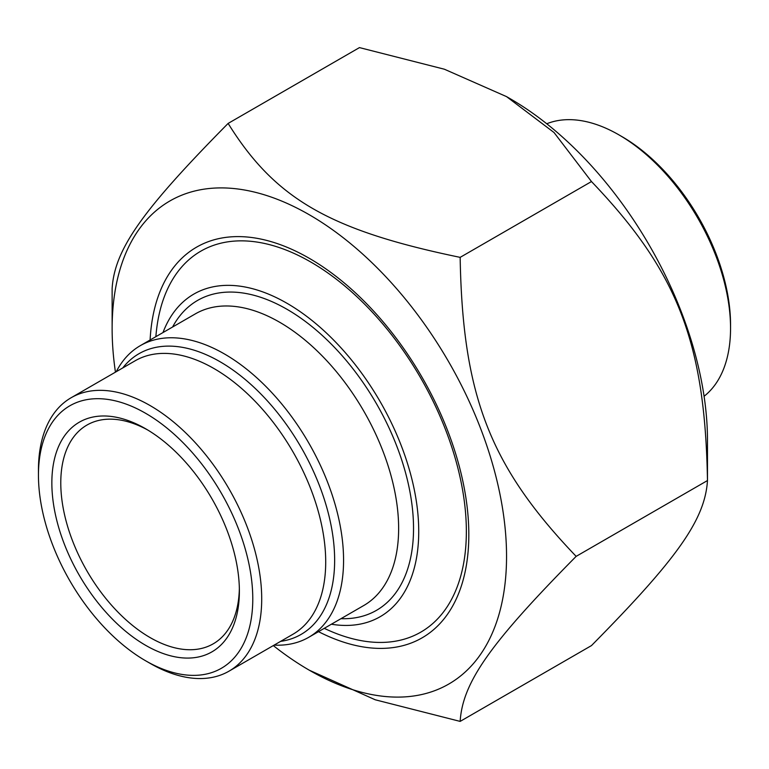 <?xml version="1.0" encoding="UTF-8"?>
<svg xmlns="http://www.w3.org/2000/svg" width="769" height="769" viewBox="0 0 769 769"><rect width="100%" height="100%" fill="white"/><g stroke="black" fill="none" stroke-linecap="round" stroke-linejoin="round"><path stroke-width="1.15" d="M273.312 645.595A278.897 161.019 -120 0 0 309.33 670.222A278.897 161.019 -120 0 0 506.55 556.362A278.897 161.019 -120 0 0 309.34 214.782A278.897 161.019 -120 0 0 112.13 328.642A278.897 161.019 -120 0 0 115.446 372.158M112.13 328.642L112.13 288.452C114.6 249.531 141.89 210.706 228.133 123.415C274.975 198.815 329.545 230.325 460.15 257.365C462.63 395.881 489.92 466.216 576.154 556.362C489.92 643.653 462.63 682.478 460.15 721.399L375.224 699.78L309.33 670.222M460.15 721.399L591.476 645.585C677.71 558.294 705 519.469 707.48 480.548C705 342.032 677.71 271.697 591.476 181.551L554.026 132.518L506.55 96.625L444.376 69.22L359.459 47.601L228.133 123.415M506.55 96.625L510.27 98.778A278.897 161.019 60 0 1 707.48 440.358L707.48 480.548L576.154 556.362M318.501 631.657A225.548 130.221 -120 0 0 468.821 534.58A225.548 130.221 -120 0 0 309.34 258.346A225.548 130.221 -120 0 0 150.109 339.994M460.15 257.365L591.476 181.551M122.752 367.938A162.076 93.578 60 0 1 220.03 361.728A162.076 93.578 60 0 1 330.228 521.305A162.076 93.578 60 0 1 280.618 641.375M150.08 663.349L145.61 660.773L150.08 663.349A157.866 91.146 -120 0 0 229.008 671.164A157.866 91.146 -120 0 0 253.212 544.663A157.866 91.146 -120 0 0 150.08 405.551A157.866 91.146 -120 0 0 71.142 397.736A157.866 91.146 -120 0 0 38.45 470.003L38.45 475.155A151.551 87.503 60 0 1 145.61 413.289A151.551 87.503 60 0 1 252.78 598.897A151.551 87.503 60 0 1 145.61 660.773L145.61 660.773A151.551 87.503 60 0 1 38.45 475.155M274.129 645.114A168.392 97.221 -120 0 0 308.696 637.318A168.392 97.221 -120 0 0 334.505 502.378A168.392 97.221 -120 0 0 224.5 353.99A168.392 97.221 -120 0 0 140.304 345.656A168.392 97.221 -120 0 0 116.263 371.687M162.99 332.554A186.281 107.554 60 0 1 380.155 401.62A186.281 107.554 60 0 1 331.372 624.217M145.61 645.306A132.604 76.564 -120 0 0 239.38 591.169A132.604 76.564 -120 0 0 145.62 428.756A132.604 76.564 -120 0 0 51.85 482.894A132.604 76.564 -120 0 0 145.61 645.306M239.351 588.535A126.299 72.92 60 0 1 213.224 643.826A126.299 72.92 60 0 1 150.08 637.568A126.299 72.92 60 0 1 67.576 526.275A126.299 72.92 60 0 1 86.935 425.074A126.299 72.92 60 0 1 147.879 430.092M324.258 628.331A219.963 127 -120 0 0 420.806 632.137A219.963 127 -120 0 0 454.517 455.882A219.963 127 -120 0 0 310.82 262.046A219.963 127 -120 0 0 200.844 251.155A219.963 127 -120 0 0 155.867 336.668M546.749 123.761A157.866 91.146 60 0 1 618.92 134.863A157.866 91.146 60 0 1 618.92 134.873A157.866 91.146 60 0 1 730.55 328.219A157.866 91.146 60 0 1 704.077 396.275M730.55 328.219L730.55 324.778A153.656 88.714 -120 0 0 621.9 136.584L618.92 134.873L621.9 136.584M71.142 397.736L135.142 360.786A157.866 91.146 60 0 1 214.08 368.601A157.866 91.146 60 0 1 317.213 507.713A157.866 91.146 60 0 1 293.008 634.214L229.008 671.164M140.304 345.656L195.374 313.858A168.392 97.221 60 0 1 279.57 322.201A168.392 97.221 60 0 1 389.575 470.59A168.392 97.221 60 0 1 363.766 605.52L308.696 637.318M340.975 618.68A178.917 103.296 -120 0 0 376.474 403.744A178.917 103.296 -120 0 0 172.583 327.017"/></g></svg>
